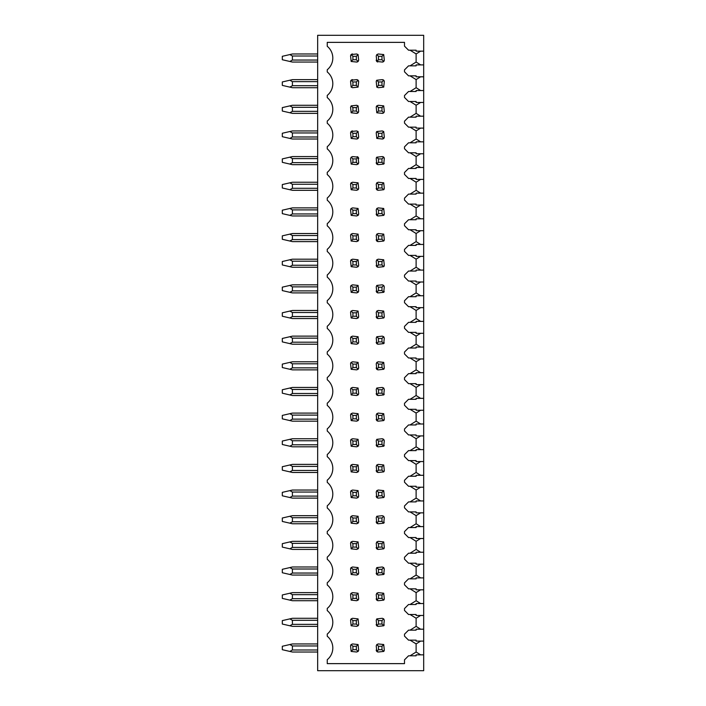 <?xml version="1.0" encoding="UTF-8"?>
<svg xmlns="http://www.w3.org/2000/svg" width="706" height="706" viewBox="0 0 706 706"><rect width="100%" height="100%" fill="white"/><g stroke="black" fill="none" stroke-linecap="round" stroke-linejoin="round"><path stroke-width="1.06" d="M317.656 35.3L317.656 670.7L423.688 670.7L423.688 654.841L416.116 654.841L416.116 655.803L408.545 655.803L404.503 659.845L404.503 663.631L327.249 663.631L327.249 659.704A15.144 15.144 0 0 0 327.249 636.256L327.249 634.05A15.144 15.144 0 0 0 327.249 610.602L327.249 608.404A15.144 15.144 0 0 0 327.249 584.956L327.249 582.75A15.144 15.144 0 0 0 327.249 559.302L327.249 557.096A15.144 15.144 0 0 0 327.249 533.657L327.249 531.45A15.144 15.144 0 0 0 327.249 508.002L327.249 505.796A15.144 15.144 0 0 0 327.249 482.357L327.249 480.151A15.144 15.144 0 0 0 327.249 456.703L327.249 454.496A15.144 15.144 0 0 0 327.249 431.057L327.249 428.851A15.144 15.144 0 0 0 327.249 405.403L327.249 403.197A15.144 15.144 0 0 0 327.249 379.749L327.249 377.551A15.144 15.144 0 0 0 327.249 354.103L327.249 351.897A15.144 15.144 0 0 0 327.249 328.449L327.249 326.251A15.144 15.144 0 0 0 327.249 302.803L327.249 300.597A15.144 15.144 0 0 0 327.249 277.149L327.249 274.943A15.144 15.144 0 0 0 327.249 251.504L327.249 249.297A15.144 15.144 0 0 0 327.249 225.849L327.249 223.643A15.144 15.144 0 0 0 327.249 200.204L327.249 197.998A15.144 15.144 0 0 0 327.249 174.55L327.249 172.343A15.144 15.144 0 0 0 327.249 148.904L327.249 146.698A15.144 15.144 0 0 0 327.249 123.25L327.249 121.044A15.144 15.144 0 0 0 327.249 97.596L327.249 95.398A15.144 15.144 0 0 0 327.249 71.95L327.249 69.744A15.144 15.144 0 0 0 327.249 46.296L327.249 42.369L404.503 42.369L404.503 46.155L408.545 50.197L416.116 50.197L416.116 51.159L423.688 51.159L423.688 35.3L317.656 35.3M317.656 62.057L292.408 62.057L282.312 59.736L282.312 56.303L292.408 53.983L317.656 53.983M289.839 61.466L292.408 60.045L292.408 56.003L289.839 54.574M317.656 87.712L292.408 87.712L282.312 85.391L282.312 81.958L292.408 79.637L317.656 79.637M289.839 87.12L292.408 85.691L292.408 81.649L289.839 80.228M317.656 113.366L292.408 113.366L282.312 111.036L282.312 107.603L292.408 105.282L317.656 105.282M289.839 112.766L292.408 111.345L292.408 107.303L289.839 105.874M317.656 139.011L292.408 139.011L282.312 136.69L282.312 133.257L292.408 130.937L317.656 130.937M289.839 138.42L292.408 136.99L292.408 132.949L289.839 131.528M317.656 164.666L292.408 164.666L282.312 162.336L282.312 158.903L292.408 156.582L317.656 156.582M289.839 164.074L292.408 162.645L292.408 158.603L289.839 157.173M317.656 190.311L292.408 190.311L282.312 187.99L282.312 184.557L292.408 182.236L317.656 182.236M289.839 189.72L292.408 188.29L292.408 184.257L289.839 182.828M317.656 215.965L292.408 215.965L289.839 215.374L292.408 213.944L292.408 209.903L289.839 208.473L292.408 207.882L317.656 207.882M289.839 215.374L282.312 213.644L282.312 210.203L289.839 208.473M292.408 241.611L317.656 241.611L292.408 241.611L317.656 241.611L292.408 241.611L282.312 239.29L282.312 235.857L292.408 233.536L317.656 233.536M289.839 241.02L292.408 239.59L292.408 235.557L289.839 234.127M317.656 267.265L292.408 267.265L282.312 264.944L282.312 261.511L292.408 259.181L317.656 259.181M289.839 266.674L292.408 265.244L292.408 261.202L289.839 259.773M292.408 292.911L317.656 292.911L292.408 292.911L317.656 292.911L292.408 292.911L282.312 290.59L282.312 287.157L292.408 284.836L317.656 284.836M289.839 292.319L292.408 290.89L292.408 286.857L289.839 285.427M292.408 310.481L317.656 310.481L292.408 310.481L317.656 310.481L292.408 310.481L282.312 312.811L282.312 316.244L289.839 317.974L292.408 316.544L292.408 312.502L289.839 311.072M292.408 318.565L317.656 318.565L292.408 318.565L317.656 318.565L292.408 318.565L289.839 317.974M292.408 336.135L317.656 336.135L292.408 336.135L317.656 336.135L292.408 336.135L282.312 338.456L282.312 341.889L289.839 343.619L292.408 342.198L292.408 338.156L289.839 336.727M317.656 344.21L292.408 344.21L289.839 343.619M292.408 361.79L317.656 361.79L292.408 361.79L317.656 361.79L292.408 361.79L282.312 364.111L282.312 367.544L289.839 369.273L292.408 367.844L292.408 363.802L289.839 362.381M292.408 369.865L317.656 369.865L292.408 369.865L317.656 369.865L292.408 369.865L289.839 369.273M292.408 387.435L317.656 387.435L292.408 387.435L317.656 387.435L292.408 387.435L282.312 389.756L282.312 393.189L289.839 394.928L292.408 393.498L292.408 389.456L289.839 388.026M317.656 395.519L292.408 395.519L289.839 394.928M317.656 421.164L292.408 421.164L282.312 418.843L282.312 415.41L292.408 413.089L317.656 413.089M289.839 420.573L292.408 419.143L292.408 415.11L289.839 413.681M317.656 446.819L292.408 446.819L282.312 444.489L282.312 441.056L292.408 438.735L317.656 438.735M289.839 446.227L292.408 444.798L292.408 440.756L289.839 439.326M292.408 464.389L317.656 464.389L292.408 464.389L317.656 464.389L292.408 464.389L282.312 466.71L282.312 470.143L289.839 471.873L292.408 470.443L292.408 466.41L289.839 464.98M317.656 472.464L292.408 472.464L289.839 471.873M292.408 490.035L317.656 490.035L292.408 490.035L317.656 490.035L292.408 490.035L282.312 492.356L282.312 495.797L289.839 497.527L292.408 496.097L292.408 492.056L289.839 490.626M317.656 498.118L292.408 498.118L289.839 497.527M292.408 523.764L317.656 523.764L292.408 523.764L317.656 523.764L292.408 523.764L282.312 521.443L282.312 518.01L292.408 515.689L317.656 515.689M289.839 523.172L292.408 521.743L292.408 517.71L289.839 516.28M292.408 541.334L317.656 541.334L292.408 541.334L317.656 541.334L292.408 541.334L282.312 543.664L282.312 547.097L289.839 548.827L292.408 547.397L292.408 543.355L289.839 541.926M317.656 549.418L292.408 549.418L289.839 548.827M292.408 566.989L317.656 566.989L292.408 566.989L317.656 566.989L292.408 566.989L282.312 569.31L282.312 572.742L289.839 574.472L292.408 573.051L292.408 569.01L289.839 567.58M317.656 575.063L292.408 575.063L289.839 574.472M292.408 592.634L317.656 592.634L292.408 592.634L317.656 592.634L292.408 592.634L282.312 594.964L282.312 598.397L289.839 600.126L292.408 598.697L292.408 594.655L289.839 593.234M292.408 600.718L317.656 600.718L292.408 600.718L317.656 600.718L292.408 600.718L289.839 600.126M292.408 618.288L317.656 618.288L292.408 618.288L317.656 618.288L292.408 618.288L282.312 620.609L282.312 624.042L289.839 625.772L292.408 624.351L292.408 620.309L289.839 618.88M317.656 626.363L292.408 626.363L289.839 625.772M317.656 652.017L292.408 652.017L282.312 649.697L282.312 646.264L292.408 643.943L317.656 643.943M289.839 651.426L292.408 649.997L292.408 645.955L289.839 644.534M420.617 51.159L416.116 53.93L416.116 62.057L410.054 65.852L416.116 65.852L416.116 64.89L423.688 64.89L423.688 76.804L416.116 76.804L416.116 75.842L410.054 75.842L416.116 79.584L416.116 87.712L420.644 90.536M416.116 65.852L408.545 65.852L404.503 69.885L404.503 71.809L408.545 75.842L416.116 75.842M416.116 87.712L410.054 91.498L416.116 91.498L416.116 90.536L423.688 90.536L423.688 102.458L416.116 102.458L416.116 101.496L410.054 101.496L416.116 105.229L416.116 113.366L420.644 116.19M416.116 91.498L408.545 91.498L404.503 95.539L404.503 97.454L408.545 101.496L416.116 101.496M416.116 113.366L410.054 117.152L416.116 117.152L416.116 116.19L423.688 116.19L423.688 128.104L416.116 128.104L416.116 127.151L410.054 127.151L416.116 130.884L416.116 139.011L420.644 141.835M416.116 117.152L408.545 117.152L404.503 121.185L404.503 123.109L408.545 127.151L416.116 127.151M416.116 139.011L410.054 142.797L416.116 142.797L416.116 141.835L423.688 141.835L423.688 153.758L416.116 153.758L416.116 152.796L410.054 152.796L416.116 156.529L416.116 164.666L420.644 167.49M416.116 142.797L408.545 142.797L404.503 146.839L404.503 148.754L408.545 152.796L416.116 152.796M416.116 164.666L410.054 168.452L416.116 168.452L416.116 167.49L423.688 167.49L423.688 179.403L416.116 179.403L416.116 178.45L410.054 178.45L416.116 182.183L416.116 190.311L420.644 193.144M416.116 168.452L408.545 168.452L404.503 172.485L404.503 174.408L408.545 178.45L416.116 178.45M416.116 190.311L410.054 194.097L416.116 194.097L416.116 193.144L423.688 193.144L423.688 205.058L416.116 205.058L416.116 204.096L410.054 204.096L416.116 207.838L416.116 215.965L420.644 218.789M416.116 194.097L408.545 194.097L404.503 198.139L404.503 200.054L408.545 204.096L416.116 204.096M416.116 215.965L410.054 219.751L416.116 219.751L416.116 218.789L423.688 218.789L423.688 230.703L416.116 230.703L416.116 229.75L410.054 229.75L416.116 233.483L416.116 241.611L420.644 244.444M416.116 219.751L408.545 219.751L404.503 223.793L404.503 225.708L408.545 229.75L416.116 229.75M416.116 241.611L410.054 245.397L416.116 245.397L416.116 244.444L423.688 244.444L423.688 256.357L416.116 256.357L416.116 255.395L410.054 255.395L416.116 259.137L416.116 267.265L420.644 270.089M416.116 245.397L408.545 245.397L404.503 249.439L404.503 251.362L408.545 255.395L416.116 255.395M416.116 267.265L410.054 271.051L416.116 271.051L416.116 270.089L423.688 270.089L423.688 282.003L416.116 282.003L416.116 281.05L410.054 281.05L416.116 284.783L416.116 292.911L420.644 295.743M416.116 271.051L408.545 271.051L404.503 275.093L404.503 277.008L408.545 281.05L416.116 281.05M416.116 292.911L410.054 296.696L416.116 296.696L416.116 295.743L423.688 295.743L423.688 307.657L416.116 307.657L416.116 306.695L410.054 306.695L416.116 310.437L416.116 318.565L420.644 321.389M416.116 296.696L408.545 296.696L404.503 300.738L404.503 302.662L408.545 306.695L416.116 306.695M416.116 318.565L410.054 322.351L416.116 322.351L416.116 321.389L423.688 321.389L423.688 333.311L416.116 333.311L416.116 332.349L410.054 332.349L416.116 336.082L416.116 344.21L420.644 347.043M416.116 322.351L408.545 322.351L404.503 326.393L404.503 328.308L408.545 332.349L416.116 332.349M416.116 344.21L410.054 348.005L416.116 348.005L416.116 347.043L423.688 347.043L423.688 358.957L416.116 358.957L416.116 357.995L410.054 357.995L416.116 361.737L416.116 369.865L420.644 372.689M416.116 348.005L408.545 348.005L404.503 352.038L404.503 353.962L408.545 357.995L416.116 357.995M416.116 369.865L410.054 373.65L416.116 373.65L416.116 372.689L423.688 372.689L423.688 384.611L416.116 384.611L416.116 383.649L410.054 383.649L416.116 387.382L416.116 395.519L420.644 398.343M416.116 373.65L408.545 373.65L404.503 377.692L404.503 379.607L408.545 383.649L416.116 383.649M416.116 395.519L410.054 399.305L416.116 399.305L416.116 398.343L423.688 398.343L423.688 410.257L416.116 410.257L416.116 409.303L410.054 409.303L416.116 413.036L416.116 421.164L420.644 423.997M416.116 399.305L408.545 399.305L404.503 403.338L404.503 405.262L408.545 409.303L416.116 409.303M416.116 421.164L410.054 424.95L416.116 424.95L416.116 423.997L423.688 423.997L423.688 435.911L416.116 435.911L416.116 434.949L410.054 434.949L416.116 438.682L416.116 446.819L420.644 449.643M416.116 424.95L408.545 424.95L404.503 428.992L404.503 430.907L408.545 434.949L416.116 434.949M416.116 446.819L410.054 450.604L416.116 450.604L416.116 449.643L423.688 449.643L423.688 461.556L416.116 461.556L416.116 460.603L410.054 460.603L416.116 464.336L416.116 472.464L420.644 475.297M416.116 450.604L408.545 450.604L404.503 454.638L404.503 456.561L408.545 460.603L416.116 460.603M416.116 472.464L410.054 476.25L416.116 476.25L416.116 475.297L423.688 475.297L423.688 487.211L416.116 487.211L416.116 486.249L410.054 486.249L416.116 489.99L416.116 498.118L420.644 500.942M416.116 476.25L408.545 476.25L404.503 480.292L404.503 482.207L408.545 486.249L416.116 486.249M416.116 498.118L410.054 501.904L416.116 501.904L416.116 500.942L423.688 500.942L423.688 512.856L416.116 512.856L416.116 511.903L410.054 511.903L416.116 515.636L416.116 523.764L420.644 526.597M416.116 501.904L408.545 501.904L404.503 505.946L404.503 507.861L408.545 511.903L416.116 511.903M416.116 523.764L410.054 527.55L416.116 527.55L416.116 526.597L423.688 526.597L423.688 538.51L416.116 538.51L416.116 537.548L410.054 537.548L416.116 541.29L416.116 549.418L420.644 552.242M416.116 527.55L408.545 527.55L404.503 531.592L404.503 533.515L408.545 537.548L416.116 537.548M416.116 549.418L410.054 553.204L416.116 553.204L416.116 552.242L423.688 552.242L423.688 564.165L416.116 564.165L416.116 563.203L410.054 563.203L416.116 566.936L416.116 575.063L420.644 577.896M416.116 553.204L408.545 553.204L404.503 557.246L404.503 559.161L408.545 563.203L416.116 563.203M416.116 575.063L410.054 578.849L416.116 578.849L416.116 577.896L423.688 577.896L423.688 589.81L416.116 589.81L416.116 588.848L410.054 588.848L416.116 592.59L416.116 600.718L420.644 603.542M416.116 578.849L408.545 578.849L404.503 582.891L404.503 584.815L408.545 588.848L416.116 588.848M416.116 600.718L410.054 604.504L416.116 604.504L416.116 603.542L423.688 603.542L423.688 615.464L416.116 615.464L416.116 614.502L410.054 614.502L416.116 618.235L416.116 626.363L420.644 629.196M416.116 604.504L408.545 604.504L404.503 608.546L404.503 610.461L408.545 614.502L416.116 614.502M416.116 626.363L410.054 630.158L416.116 630.158L416.116 629.196L423.688 629.196L423.688 641.11L416.116 641.11L416.116 640.148L410.054 640.148L416.116 643.89L416.116 652.017L420.644 654.841M416.116 630.158L408.545 630.158L404.503 634.191L404.503 636.115L408.545 640.148L416.116 640.148M423.688 654.841L423.688 641.11M423.688 629.196L423.688 615.464M423.688 603.542L423.688 589.81M423.688 577.896L423.688 564.165M423.688 552.242L423.688 538.51M423.688 526.597L423.688 512.856M423.688 500.942L423.688 487.211M423.688 475.297L423.688 461.556M423.688 449.643L423.688 435.911M423.688 423.997L423.688 410.257M423.688 398.343L423.688 384.611M423.688 372.689L423.688 358.957M423.688 347.043L423.688 333.311M423.688 321.389L423.688 307.657M423.688 295.743L423.688 282.003M423.688 270.089L423.688 256.357M423.688 244.444L423.688 230.703M423.688 218.789L423.688 205.058M423.688 193.144L423.688 179.403M423.688 167.49L423.688 153.758M423.688 141.835L423.688 128.104M423.688 116.19L423.688 102.458M423.688 90.536L423.688 76.804M423.688 64.89L423.688 51.159M416.116 652.017L410.054 655.803L416.116 655.803M384.223 60.619A2.021 2.021 0 0 1 382.281 62.057L383.711 61.466L384.302 60.045L383.711 54.574L378.248 53.983L376.81 54.583L376.227 56.003L376.81 61.466L382.281 62.057M377.666 61.978A2.021 2.021 0 0 1 376.227 60.045M357.218 79.716A2.021 2.021 0 0 1 358.657 81.649L358.066 80.228L356.636 79.637L351.164 80.228L350.573 81.649L351.164 87.12L352.594 87.712L358.066 87.12L358.657 81.649M350.661 81.075A2.021 2.021 0 0 1 352.594 79.637M382.864 79.716A2.021 2.021 0 0 1 384.302 81.649L383.711 80.228L382.281 79.637L376.81 80.228L376.227 81.649L376.81 87.112L378.248 87.712L383.711 87.12L384.302 81.649M376.316 81.075A2.021 2.021 0 0 1 376.81 80.228L378.495 81.958L378.495 85.391L381.981 85.391L381.981 81.958L378.495 81.958M358.569 111.919A2.021 2.021 0 0 1 356.636 113.366L358.066 112.766L358.657 111.345L358.066 105.874L356.636 105.282L351.164 105.874L350.573 107.303L351.164 112.766L356.636 113.366M384.223 111.919A2.021 2.021 0 0 1 382.281 113.366L383.711 112.766L384.302 111.345L383.711 105.874L378.248 105.282L376.81 105.882L376.227 107.303L376.81 112.766L382.281 113.366M376.316 106.721A2.021 2.021 0 0 1 376.81 105.882L378.495 107.603L378.495 111.036L381.981 111.036L381.981 107.603L378.495 107.603M358.569 137.573A2.021 2.021 0 0 1 356.636 139.011L358.066 138.42L358.657 136.99L358.066 131.528L356.636 130.937L351.164 131.528L350.573 132.949L351.164 138.42L356.636 139.011M350.661 132.375A2.021 2.021 0 0 1 352.594 130.937M384.223 137.573A2.021 2.021 0 0 1 382.281 139.011L383.711 138.42L384.302 136.99L383.711 131.528L382.281 130.937L376.81 131.528L376.227 132.949L376.81 138.411L382.281 139.011M376.316 132.375A2.021 2.021 0 0 1 376.81 131.528L378.495 133.257L378.495 136.69L381.981 136.69L381.981 133.257L378.495 133.257M358.569 163.227A2.021 2.021 0 0 1 358.066 164.074L358.657 162.645L358.066 157.173L352.594 156.582L351.164 157.173L350.573 158.603L351.164 164.074L356.636 164.666L358.066 164.074L356.336 162.336L356.336 158.903L358.066 157.173M357.218 156.67A2.021 2.021 0 0 1 358.657 158.603M384.223 163.227A2.021 2.021 0 0 1 383.711 164.074L384.302 158.603L383.711 157.173L382.281 156.582L376.81 157.182L376.227 158.603L376.81 164.066L378.248 164.666L383.711 164.074L381.981 162.336L381.981 158.903L378.495 158.903L378.495 162.336L381.981 162.336M382.864 156.67A2.021 2.021 0 0 1 384.302 158.603M376.316 158.02A2.021 2.021 0 0 1 376.81 157.182L378.495 158.903M377.666 164.577A2.021 2.021 0 0 1 376.227 162.645M358.569 188.873A2.021 2.021 0 0 1 358.066 189.72L358.657 188.29L358.066 182.828L352.594 182.236L351.164 182.828L350.573 184.257L351.164 189.72L356.636 190.311L358.066 189.72L356.336 187.99L356.336 184.557L358.066 182.828M350.661 183.675A2.021 2.021 0 0 1 351.164 182.828L352.903 184.557L352.903 187.99L351.164 189.72M384.223 188.873A2.021 2.021 0 0 1 383.711 189.72L384.302 188.29L383.711 182.828L378.248 182.236L376.81 182.828L376.227 184.257L376.81 189.711L378.248 190.311L383.711 189.72L381.981 187.99L381.981 184.557L378.495 184.557L378.495 187.99L381.981 187.99M377.666 190.223A2.021 2.021 0 0 1 376.227 188.29M358.569 214.527A2.021 2.021 0 0 1 358.066 215.374L358.657 213.944L358.066 208.473L352.594 207.882L351.164 208.473L350.573 209.903L351.164 215.374L356.636 215.965L358.066 215.374L356.336 213.644L356.336 210.203L358.066 208.473M350.661 209.32A2.021 2.021 0 0 1 351.164 208.473L352.903 210.203L352.903 213.644L351.164 215.374M384.223 214.527A2.021 2.021 0 0 1 383.711 215.374L384.302 213.944L383.711 208.473L378.248 207.882L376.81 208.482L376.227 209.903L376.81 215.365L378.248 215.965L383.711 215.374L381.981 213.644L381.981 210.203L378.495 210.203L378.495 213.644L381.981 213.644M377.666 215.877A2.021 2.021 0 0 1 376.227 213.944M358.569 240.172A2.021 2.021 0 0 1 358.066 241.02L358.657 239.59L358.066 234.127L352.594 233.536L351.164 234.127L350.573 235.557L351.164 241.02L356.636 241.611L358.066 241.02L356.336 239.29L356.336 235.857L358.066 234.127M350.661 234.974A2.021 2.021 0 0 1 351.164 234.127L352.903 235.857L352.903 239.29L351.164 241.02M384.223 240.172A2.021 2.021 0 0 1 383.711 241.02L384.302 239.59L383.711 234.127L378.248 233.536L376.81 234.136L376.227 235.557L376.81 241.011L378.248 241.611L383.711 241.02L381.981 239.29L381.981 235.857L378.495 235.857L378.495 239.29L381.981 239.29M377.666 241.523A2.021 2.021 0 0 1 376.227 239.59M358.569 265.827A2.021 2.021 0 0 1 358.066 266.674L358.657 265.244L358.066 259.773L352.594 259.181L351.164 259.773L350.573 261.202L351.164 266.674L356.636 267.265L358.066 266.674L356.336 264.944L356.336 261.511L358.066 259.773M350.661 260.62A2.021 2.021 0 0 1 351.164 259.773L352.903 261.511L352.903 264.944L351.164 266.674M384.223 265.827A2.021 2.021 0 0 1 383.711 266.674L384.302 265.244L383.711 259.773L378.248 259.181L376.81 259.782L376.227 261.202L376.81 266.665L378.248 267.265L383.711 266.674L381.981 264.944L381.981 261.511L378.495 261.511L378.495 264.944L381.981 264.944M377.666 267.177A2.021 2.021 0 0 1 376.227 265.244M358.569 291.472A2.021 2.021 0 0 1 358.066 292.319L358.657 290.89L358.066 285.427L352.594 284.836L351.164 285.427L350.573 286.857L351.164 292.319L356.636 292.911L358.066 292.319L356.336 290.59L356.336 287.157L358.066 285.427M350.661 286.274A2.021 2.021 0 0 1 351.164 285.427L352.903 287.157L352.903 290.59L351.164 292.319M384.223 291.472A2.021 2.021 0 0 1 383.711 292.319L384.302 286.857L383.711 285.427L382.281 284.836L376.81 285.436L376.227 286.857L376.81 292.319L378.248 292.911L383.711 292.319L381.981 290.59L381.981 287.157L378.495 287.157L378.495 290.59L381.981 290.59M377.666 292.831A2.021 2.021 0 0 1 376.227 290.89M358.569 317.126A2.021 2.021 0 0 1 358.066 317.974L358.657 316.544L358.066 311.072L352.594 310.481L351.164 311.072L350.573 312.502L351.164 317.974L356.636 318.565L358.066 317.974L356.336 316.244L356.336 312.811L358.066 311.072M350.661 311.928A2.021 2.021 0 0 1 351.164 311.072L352.903 312.811L352.903 316.244L351.164 317.974M384.223 317.126A2.021 2.021 0 0 1 383.711 317.974L384.302 316.544L383.711 311.072L378.248 310.481L376.81 311.081L376.227 312.502L376.81 317.965L378.248 318.565L383.711 317.974L381.981 316.244L381.981 312.811L378.495 312.811L378.495 316.244L381.981 316.244M377.666 318.477A2.021 2.021 0 0 1 376.227 316.544M358.569 342.772A2.021 2.021 0 0 1 358.066 343.619L358.657 342.198L358.066 336.727L352.594 336.135L351.164 336.727L350.573 338.156L351.164 343.619L356.636 344.21L358.066 343.619L356.336 341.889L356.336 338.456L358.066 336.727M350.661 337.574A2.021 2.021 0 0 1 351.164 336.727L352.903 338.456L352.903 341.889L351.164 343.619M384.223 342.772A2.021 2.021 0 0 1 383.711 343.619L384.302 338.156L383.711 336.727L382.281 336.135L376.81 336.736L376.227 338.156L376.81 343.619L378.248 344.21L383.711 343.619L381.981 341.889L381.981 338.456L378.495 338.456L378.495 341.889L381.981 341.889M377.666 344.131A2.021 2.021 0 0 1 376.227 342.198M358.569 368.426A2.021 2.021 0 0 1 358.066 369.273L358.657 367.844L358.066 362.381L352.594 361.79L351.164 362.381L350.573 363.802L351.164 369.273L356.636 369.865L358.066 369.273L356.336 367.544L356.336 364.111L358.066 362.381M350.661 363.228A2.021 2.021 0 0 1 351.164 362.381L352.903 364.111L352.903 367.544L351.164 369.273M384.223 368.426A2.021 2.021 0 0 1 383.711 369.273L384.302 367.844L383.711 362.381L378.248 361.79L376.81 362.381L376.227 363.802L376.81 369.264L378.248 369.865L383.711 369.273L381.981 367.544L381.981 364.111L378.495 364.111L378.495 367.544L381.981 367.544M377.666 369.776A2.021 2.021 0 0 1 376.227 367.844M358.569 394.072A2.021 2.021 0 0 1 358.066 394.928L358.657 393.498L358.066 388.026L352.594 387.435L351.164 388.026L350.573 389.456L351.164 394.928L356.636 395.519L358.066 394.928L356.336 393.189L356.336 389.756L358.066 388.026M350.661 388.874A2.021 2.021 0 0 1 351.164 388.026L352.903 389.756L352.903 393.189L351.164 394.928M384.223 394.072A2.021 2.021 0 0 1 383.711 394.928L384.302 389.456L383.711 388.026L382.281 387.435L376.81 388.035L376.227 389.456L376.81 394.919L378.248 395.519L383.711 394.928L381.981 393.189L381.981 389.756L378.495 389.756L378.495 393.189L381.981 393.189M377.666 395.431A2.021 2.021 0 0 1 376.227 393.498M358.569 419.726A2.021 2.021 0 0 1 358.066 420.573L358.657 419.143L358.066 413.681L352.594 413.089L351.164 413.681L350.573 415.11L351.164 420.573L356.636 421.164L358.066 420.573L356.336 418.843L356.336 415.41L358.066 413.681M350.661 414.528A2.021 2.021 0 0 1 351.164 413.681L352.903 415.41L352.903 418.843L351.164 420.573M384.223 419.726A2.021 2.021 0 0 1 383.711 420.573L384.302 419.143L383.711 413.681L378.248 413.089L376.81 413.681L376.227 415.11L376.81 420.564L378.248 421.164L383.711 420.573L381.981 418.843L381.981 415.41L378.495 415.41L378.495 418.843L381.981 418.843M377.666 421.076A2.021 2.021 0 0 1 376.227 419.143M358.569 445.38A2.021 2.021 0 0 1 358.066 446.227L358.657 444.798L358.066 439.326L352.594 438.735L351.164 439.326L350.573 440.756L351.164 446.227L356.636 446.819L358.066 446.227L356.336 444.489L356.336 441.056L358.066 439.326M350.661 440.173A2.021 2.021 0 0 1 351.164 439.326L352.903 441.056L352.903 444.489L351.164 446.227M384.223 445.38A2.021 2.021 0 0 1 383.711 446.227L384.302 440.756L383.711 439.326L382.281 438.735L376.81 439.335L376.227 440.756L376.81 446.218L378.248 446.819L383.711 446.227L381.981 444.489L381.981 441.056L378.495 441.056L378.495 444.489L381.981 444.489M377.666 446.73A2.021 2.021 0 0 1 376.227 444.798M358.569 471.026A2.021 2.021 0 0 1 358.066 471.873L358.657 470.443L358.066 464.98L352.594 464.389L351.164 464.98L350.573 466.41L351.164 471.873L356.636 472.464L358.066 471.873L356.336 470.143L356.336 466.71L358.066 464.98M350.661 465.828A2.021 2.021 0 0 1 351.164 464.98L352.903 466.71L352.903 470.143L351.164 471.873M384.223 471.026A2.021 2.021 0 0 1 383.711 471.873L384.302 470.443L383.711 464.98L378.248 464.389L376.81 464.989L376.227 466.41L376.81 471.864L378.248 472.464L383.711 471.873L381.981 470.143L381.981 466.71L378.495 466.71L378.495 470.143L381.981 470.143M377.666 472.376A2.021 2.021 0 0 1 376.227 470.443M358.569 496.68A2.021 2.021 0 0 1 358.066 497.527L358.657 496.097L358.066 490.626L352.594 490.035L351.164 490.626L350.573 492.056L351.164 497.527L356.636 498.118L358.066 497.527L356.336 495.797L356.336 492.356L358.066 490.626M350.661 491.473A2.021 2.021 0 0 1 351.164 490.626L352.903 492.356L352.903 495.797L351.164 497.527M384.223 496.68A2.021 2.021 0 0 1 383.711 497.527L384.302 496.097L383.711 490.626L378.248 490.035L376.81 490.635L376.227 492.056L376.81 497.518L378.248 498.118L383.711 497.527L381.981 495.797L381.981 492.356L378.495 492.356L378.495 495.797L381.981 495.797M377.666 498.03A2.021 2.021 0 0 1 376.227 496.097M358.569 522.325A2.021 2.021 0 0 1 358.066 523.172L358.657 521.743L358.066 516.28L352.594 515.689L351.164 516.28L350.573 517.71L351.164 523.172L356.636 523.764L358.066 523.172L356.336 521.443L356.336 518.01L358.066 516.28M350.661 517.127A2.021 2.021 0 0 1 351.164 516.28L352.903 518.01L352.903 521.443L351.164 523.172M384.223 522.325A2.021 2.021 0 0 1 383.711 523.172L384.302 517.71L383.711 516.28L382.281 515.689L376.81 516.289L376.227 517.71L376.81 523.172L378.248 523.764L383.711 523.172L381.981 521.443L381.981 518.01L378.495 518.01L378.495 521.443L381.981 521.443M377.666 523.675A2.021 2.021 0 0 1 376.227 521.743M358.569 547.98A2.021 2.021 0 0 1 358.066 548.827L358.657 547.397L358.066 541.926L352.594 541.334L351.164 541.926L350.573 543.355L351.164 548.827L356.636 549.418L358.066 548.827L356.336 547.097L356.336 543.664L358.066 541.926M350.661 542.773A2.021 2.021 0 0 1 351.164 541.926L352.903 543.664L352.903 547.097L351.164 548.827M384.223 547.98A2.021 2.021 0 0 1 383.711 548.827L384.302 547.397L383.711 541.926L378.248 541.334L376.81 541.934L376.227 543.355L376.81 548.818L378.248 549.418L383.711 548.827L381.981 547.097L381.981 543.664L378.495 543.664L378.495 547.097L381.981 547.097M377.666 549.33A2.021 2.021 0 0 1 376.227 547.397M358.569 573.625A2.021 2.021 0 0 1 358.066 574.472L358.657 573.051L358.066 567.58L352.594 566.989L351.164 567.58L350.573 569.01L351.164 574.472L356.636 575.063L358.066 574.472L356.336 572.742L356.336 569.31L358.066 567.58M350.661 568.427A2.021 2.021 0 0 1 351.164 567.58L352.903 569.31L352.903 572.742L351.164 574.472M384.223 573.625A2.021 2.021 0 0 1 383.711 574.472L384.302 569.01L383.711 567.58L382.281 566.989L376.81 567.589L376.227 569.01L376.81 574.472L378.248 575.063L383.711 574.472L381.981 572.742L381.981 569.31L378.495 569.31L378.495 572.742L381.981 572.742M377.666 574.984A2.021 2.021 0 0 1 376.227 573.051M358.569 599.279A2.021 2.021 0 0 1 358.066 600.126L358.657 598.697L358.066 593.234L352.594 592.634L351.164 593.234L350.573 594.655L351.164 600.126L356.636 600.718L358.066 600.126L356.336 598.397L356.336 594.964L358.066 593.234M350.661 594.081A2.021 2.021 0 0 1 351.164 593.234L352.903 594.964L352.903 598.397L351.164 600.126M384.223 599.279A2.021 2.021 0 0 1 383.711 600.126L384.302 598.697L383.711 593.234L378.248 592.634L376.81 593.234L376.227 594.655L376.81 600.118L378.248 600.718L383.711 600.126L381.981 598.397L381.981 594.964L378.495 594.964L378.495 598.397L381.981 598.397M377.666 600.63A2.021 2.021 0 0 1 376.227 598.697M358.569 624.925A2.021 2.021 0 0 1 358.066 625.772L358.657 624.351L358.066 618.88L352.594 618.288L351.164 618.88L350.573 620.309L351.164 625.772L356.636 626.363L358.066 625.772L356.336 624.042L356.336 620.609L358.066 618.88M350.661 619.727A2.021 2.021 0 0 1 351.164 618.88L352.903 620.609L352.903 624.042L351.164 625.772M384.223 624.925A2.021 2.021 0 0 1 383.711 625.772L384.302 620.309L383.711 618.88L382.281 618.288L376.81 618.888L376.227 620.309L376.81 625.772L378.248 626.363L383.711 625.772L381.981 624.042L381.981 620.609L378.495 620.609L378.495 624.042L381.981 624.042M377.666 626.284A2.021 2.021 0 0 1 376.227 624.351M358.569 650.579A2.021 2.021 0 0 1 358.066 651.426L358.657 649.997L358.066 644.534L352.594 643.943L351.164 644.534L350.573 645.955L351.164 651.426L356.636 652.017L358.066 651.426L356.336 649.697L356.336 646.264L358.066 644.534M350.661 645.381A2.021 2.021 0 0 1 351.164 644.534L352.903 646.264L352.903 649.697L351.164 651.426M384.223 650.579A2.021 2.021 0 0 1 383.711 651.426L384.302 649.997L383.711 644.534L378.248 643.943L376.81 644.534L376.227 645.955L376.81 651.417L378.248 652.017L383.711 651.426L381.981 649.697L381.981 646.264L378.495 646.264L378.495 649.697L381.981 649.697M377.666 651.929A2.021 2.021 0 0 1 376.227 649.997M358.569 60.619A2.021 2.021 0 0 1 356.636 62.057L358.066 61.466L358.657 60.045L358.066 54.574L356.636 53.983L351.164 54.574L350.573 56.003L351.164 61.466L356.636 62.057M350.661 55.421A2.021 2.021 0 0 1 352.594 53.983M352.903 59.736L356.336 59.736L356.336 56.303L352.903 56.303L352.903 59.736L351.164 61.466M356.336 59.736L358.066 61.466M356.336 56.303L358.066 54.574M378.495 59.736L381.981 59.736L381.981 56.303L378.495 56.303L378.495 59.736L376.81 61.466M381.981 59.736L383.711 61.466M381.981 56.303L383.711 54.574M378.495 56.303L376.81 54.583M352.903 56.303L351.164 54.574M352.903 85.391L356.336 85.391L356.336 81.958L352.903 81.958L352.903 85.391L351.164 87.12M356.336 85.391L358.066 87.12M356.336 81.958L358.066 80.228M378.495 85.391L376.81 87.112M381.981 85.391L383.711 87.12M381.981 81.958L383.711 80.228M352.903 81.958L351.164 80.228M352.903 111.036L356.336 111.036L356.336 107.603L352.903 107.603L352.903 111.036L351.164 112.766M356.336 111.036L358.066 112.766M356.336 107.603L358.066 105.874M378.495 111.036L376.81 112.766M381.981 111.036L383.711 112.766M381.981 107.603L383.711 105.874M352.903 107.603L351.164 105.874M352.903 136.69L356.336 136.69L356.336 133.257L352.903 133.257L352.903 136.69L351.164 138.42M356.336 136.69L358.066 138.42M356.336 133.257L358.066 131.528M378.495 136.69L376.81 138.411M381.981 136.69L383.711 138.42M381.981 133.257L383.711 131.528M352.903 133.257L351.164 131.528M356.336 158.903L352.903 158.903L352.903 162.336L351.164 164.074M352.903 162.336L356.336 162.336M378.495 162.336L376.81 164.066M381.981 158.903L383.711 157.173M352.903 158.903L351.164 157.173M352.903 187.99L356.336 187.99M356.336 184.557L352.903 184.557M378.495 187.99L376.81 189.711M381.981 184.557L383.711 182.828M378.495 184.557L376.81 182.828M352.903 213.644L356.336 213.644M356.336 210.203L352.903 210.203M378.495 213.644L376.81 215.365M381.981 210.203L383.711 208.473M378.495 210.203L376.81 208.482M352.903 239.29L356.336 239.29M356.336 235.857L352.903 235.857M378.495 239.29L376.81 241.011M381.981 235.857L383.711 234.127M378.495 235.857L376.81 234.136M352.903 264.944L356.336 264.944M356.336 261.511L352.903 261.511M378.495 264.944L376.81 266.665M381.981 261.511L383.711 259.773M378.495 261.511L376.81 259.782M352.903 290.59L356.336 290.59M356.336 287.157L352.903 287.157M378.495 290.59L376.81 292.319M381.981 287.157L383.711 285.427M378.495 287.157L376.81 285.436M352.903 316.244L356.336 316.244M356.336 312.811L352.903 312.811M378.495 316.244L376.81 317.965M381.981 312.811L383.711 311.072M378.495 312.811L376.81 311.081M352.903 341.889L356.336 341.889M356.336 338.456L352.903 338.456M378.495 341.889L376.81 343.619M381.981 338.456L383.711 336.727M378.495 338.456L376.81 336.736M352.903 367.544L356.336 367.544M356.336 364.111L352.903 364.111M378.495 367.544L376.81 369.264M381.981 364.111L383.711 362.381M378.495 364.111L376.81 362.381M352.903 393.189L356.336 393.189M356.336 389.756L352.903 389.756M378.495 393.189L376.81 394.919M381.981 389.756L383.711 388.026M378.495 389.756L376.81 388.035M352.903 418.843L356.336 418.843M356.336 415.41L352.903 415.41M378.495 418.843L376.81 420.564M381.981 415.41L383.711 413.681M378.495 415.41L376.81 413.681M352.903 444.489L356.336 444.489M356.336 441.056L352.903 441.056M378.495 444.489L376.81 446.218M381.981 441.056L383.711 439.326M378.495 441.056L376.81 439.335M352.903 470.143L356.336 470.143M356.336 466.71L352.903 466.71M378.495 470.143L376.81 471.864M381.981 466.71L383.711 464.98M378.495 466.71L376.81 464.989M352.903 495.797L356.336 495.797M356.336 492.356L352.903 492.356M378.495 495.797L376.81 497.518M381.981 492.356L383.711 490.626M378.495 492.356L376.81 490.635M352.903 521.443L356.336 521.443M356.336 518.01L352.903 518.01M378.495 521.443L376.81 523.172M381.981 518.01L383.711 516.28M378.495 518.01L376.81 516.289M352.903 547.097L356.336 547.097M356.336 543.664L352.903 543.664M378.495 547.097L376.81 548.818M381.981 543.664L383.711 541.926M378.495 543.664L376.81 541.934M352.903 572.742L356.336 572.742M356.336 569.31L352.903 569.31M378.495 572.742L376.81 574.472M381.981 569.31L383.711 567.58M378.495 569.31L376.81 567.589M352.903 598.397L356.336 598.397M356.336 594.964L352.903 594.964M378.495 598.397L376.81 600.118M381.981 594.964L383.711 593.234M378.495 594.964L376.81 593.234M352.903 624.042L356.336 624.042M356.336 620.609L352.903 620.609M378.495 624.042L376.81 625.772M381.981 620.609L383.711 618.88M378.495 620.609L376.81 618.888M352.903 649.697L356.336 649.697M356.336 646.264L352.903 646.264M378.495 649.697L376.81 651.417M381.981 646.264L383.711 644.534M378.495 646.264L376.81 644.534M416.116 50.197L410.054 50.197L416.116 53.93M420.617 641.11L416.116 643.89M420.617 615.464L416.116 618.235M420.617 589.81L416.116 592.59M420.617 564.165L416.116 566.936M420.617 538.51L416.116 541.29M420.617 512.856L416.116 515.636M420.617 487.211L416.116 489.99M420.617 461.556L416.116 464.336M420.617 435.911L416.116 438.682M420.617 410.257L416.116 413.036M420.617 384.611L416.116 387.382M420.617 358.957L416.116 361.737M420.617 333.311L416.116 336.082M420.617 307.657L416.116 310.437M420.617 282.003L416.116 284.783M420.617 256.357L416.116 259.137M420.617 230.703L416.116 233.483M420.617 205.058L416.116 207.838M420.617 179.403L416.116 182.183M420.617 153.758L416.116 156.529M420.617 128.104L416.116 130.884M420.617 102.458L416.116 105.229M420.617 76.804L416.116 79.584M416.116 62.057L420.644 64.89M292.408 56.003L317.656 56.003M292.408 60.045L317.656 60.045M292.408 81.649L317.656 81.649M292.408 85.691L317.656 85.691M292.408 107.303L317.656 107.303M292.408 111.345L317.656 111.345M292.408 132.949L317.656 132.949M292.408 136.99L317.656 136.99M292.408 158.603L317.656 158.603M292.408 162.645L317.656 162.645M292.408 184.257L317.656 184.257M292.408 188.29L317.656 188.29M292.408 209.903L317.656 209.903M292.408 213.944L317.656 213.944M292.408 235.557L317.656 235.557M292.408 239.59L317.656 239.59M292.408 261.202L317.656 261.202M292.408 265.244L317.656 265.244M292.408 286.857L317.656 286.857M292.408 290.89L317.656 290.89M292.408 312.502L317.656 312.502M292.408 316.544L317.656 316.544M292.408 338.156L317.656 338.156M292.408 342.198L317.656 342.198M292.408 363.802L317.656 363.802M292.408 367.844L317.656 367.844M292.408 389.456L317.656 389.456M292.408 393.498L317.656 393.498M292.408 415.11L317.656 415.11M292.408 419.143L317.656 419.143M292.408 440.756L317.656 440.756M292.408 444.798L317.656 444.798M292.408 466.41L317.656 466.41M292.408 470.443L317.656 470.443M292.408 492.056L317.656 492.056M292.408 496.097L317.656 496.097M292.408 517.71L317.656 517.71M292.408 521.743L317.656 521.743M292.408 543.355L317.656 543.355M292.408 547.397L317.656 547.397M292.408 569.01L317.656 569.01M292.408 573.051L317.656 573.051M292.408 594.655L317.656 594.655M292.408 598.697L317.656 598.697M292.408 620.309L317.656 620.309M292.408 624.351L317.656 624.351M292.408 645.955L317.656 645.955M292.408 649.997L317.656 649.997"/></g></svg>

